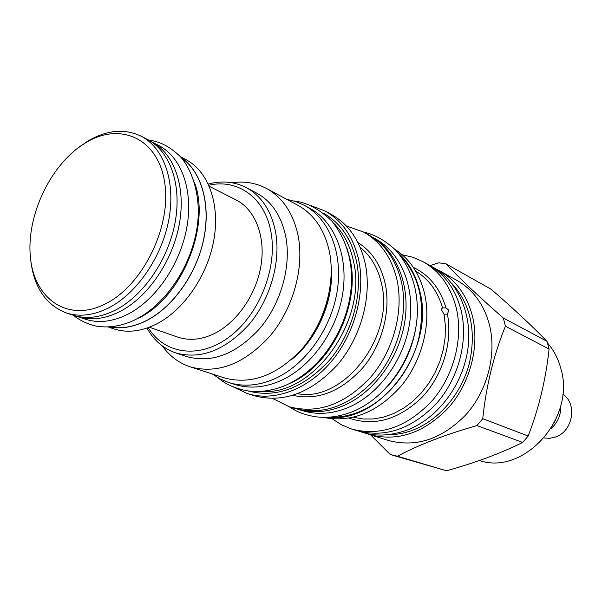 <?xml version="1.0" encoding="UTF-8"?>
<svg xmlns="http://www.w3.org/2000/svg" width="602" height="602" viewBox="0 0 602 602"><rect width="100%" height="100%" fill="white"/><g stroke="black" fill="none" stroke-linecap="round" stroke-linejoin="round"><path stroke-width="0.9" d="M304.206 205.252L309.706 208.224C334.735 221.604 348.821 256.535 342.576 294.333C336.39 332.101 310.308 367.822 279.983 380.991C264.052 387.748 248.942 388.892 234.667 384.422L228.707 382.511C243.02 386.996 258.168 385.829 274.158 379.012C304.597 365.738 330.807 329.783 337.067 291.782C343.381 253.766 329.286 218.661 304.206 205.252L295.725 201.557L286.748 199.33M212.348 374.03L220.174 378.959L228.707 382.511M266.355 188.396C282.827 197.524 293.445 213.447 298.208 236.165C304.334 268.153 293.114 308.45 270.17 335.811C244.495 363.909 217.879 374.278 190.33 366.904L224.245 377.875C251.455 385.182 277.575 375.302 302.61 348.249C324.96 321.897 335.69 282.955 329.445 251.877C324.606 229.806 314.048 214.259 297.772 205.244L266.355 188.396C255.775 182.85 244.307 180.961 231.943 182.737M190.33 366.904C179.005 363.119 169.696 356.158 162.405 346.022M175.679 352.9L186.755 356.587C211.934 363.495 236.308 354.096 259.883 328.376C280.946 303.348 291.345 266.423 285.845 237.053C281.525 215.998 271.72 201.301 256.437 192.971L246.105 187.538C261.441 195.898 271.261 210.7 275.558 231.951C281.014 261.592 270.464 298.923 249.228 324.252C225.464 350.281 200.948 359.83 175.679 352.9C163.368 348.618 153.796 340.341 146.948 328.067M208.849 185.25C237.685 178.418 265.076 197.719 270.983 232.274C277.733 268.206 259.131 314.861 229.129 337.045C199.194 359.492 164.248 354.194 148.22 327.623M209.323 186.334L236.119 199.947C255.233 209.571 265.813 236.338 260.967 265.693C256.166 295.04 236.323 323.274 213.274 334.087C200.677 339.852 188.825 340.86 177.71 337.097L149.319 327.217M208.292 184.024C221.882 180.457 234.487 181.631 246.105 187.538M107.946 326.909L113.673 328.827C126.608 333.056 140.507 331.642 155.369 324.583C183.061 311.136 207.457 276.183 213.845 240.002C220.287 203.792 208.209 171.096 185.785 159.515L180.427 156.716M108.819 326.871C120.453 329.241 132.696 327.33 145.549 321.122C172.36 307.961 196.282 274.708 203.702 239.483C211.136 204.244 201.444 171.209 181.006 157.363M109.24 326.848C120.754 329.091 132.854 327.149 145.534 321.024C172.24 307.915 196.079 274.851 203.551 239.769C211.046 204.665 201.542 171.668 181.285 157.686M194.506 182.572C211.242 226.247 181.029 298.885 137.978 318.353M151.629 141.786L159.041 145.661C181.571 157.288 193.551 190.601 186.793 227.669C180.103 264.722 155.226 300.639 127.21 314.56C112.168 321.867 98.149 323.394 85.16 319.143L77.229 316.486C90.24 320.738 104.289 319.18 119.384 311.798C147.498 297.742 172.518 261.546 179.298 224.245C186.138 186.921 174.196 153.435 151.629 141.786L150.432 141.184M75.965 316.042L77.229 316.486M141.289 136.263L147.49 139.506C170.095 151.17 182.037 184.799 175.137 222.304C168.297 259.793 143.171 296.192 114.967 310.339C99.834 317.766 85.747 319.346 72.714 315.087L66.077 312.859C79.125 317.126 93.235 315.516 108.42 308.028C136.692 293.761 161.938 257.129 168.861 219.437C175.837 181.714 163.917 147.941 141.289 136.263C124.817 128.339 107.043 129.904 87.99 140.958L76.356 149.183M30.401 257.092C33.087 285.92 44.977 304.507 66.077 312.859M85.86 142.636C51.245 163.112 26.187 215.004 30.393 257.009C34.088 299.239 68.184 322.988 105.448 303.875C142.802 285.423 171.675 226.6 164.692 182.654C158.258 138.415 120.347 121.566 85.86 142.636M347.203 248.784L350.101 259.447C360.688 304.951 331.077 365.602 289.893 383.346M333.455 222.958C343.373 232.62 350.033 245.345 353.442 261.14C368.085 320.083 313.145 396.394 261.75 391.338M247.896 390.909C276.303 398.389 303.423 388.237 329.264 360.447C352.328 333.373 363.202 293.325 356.489 261.313C351.35 238.716 340.363 222.702 323.552 213.274M310.278 205.38L324.997 210.986C342.207 220.671 353.457 237.09 358.747 260.237C365.67 293.121 354.525 334.283 330.837 362.133C307.133 389.991 273.601 401.903 247.256 393.535L233.012 386.8M324.997 210.986L331.529 214.553C348.693 224.207 359.921 240.544 365.226 263.541C372.164 296.214 361.125 337.075 337.579 364.692C311.189 393.038 283.444 403.4 254.353 395.77L247.256 393.535M346.248 225.893L363.593 232.071C380.487 241.575 391.609 257.468 396.959 279.742C403.98 311.377 393.46 350.725 370.599 377.236C344.961 404.439 317.826 414.274 289.201 406.749L272.729 398.524M289.201 406.749L294.137 408.306C322.695 415.816 349.739 406.057 375.264 379.012C398.027 352.659 408.48 313.522 401.451 282.037C396.101 259.868 384.994 244.036 368.138 234.554L363.593 232.071M300.586 409.939C314.078 413.235 328.09 411.941 342.621 406.057C372.435 393.761 397.914 360.289 404.386 324.034C410.888 287.764 397.892 253.103 373.782 238.061M299.533 409.729L302.279 410.594C316.682 415.041 331.807 414.093 347.647 407.742C378.003 395.281 403.739 360.794 409.503 323.929C415.32 287.056 400.774 252.539 375.422 238.836L372.901 237.459M417.096 317.668C414.868 343.637 405.169 366.415 387.981 386.01M329.979 417.133C339.731 417.54 349.559 415.726 359.469 411.7C386.732 400.548 410.474 371.682 418.646 338.949C425.975 303.596 419.541 275.37 399.344 254.277M397.997 252.682C408.743 262.389 416.02 275.302 419.842 291.428C435.652 350.01 380.05 424.372 327.902 417.276M394.822 249.266C409.766 258.913 419.707 273.782 424.628 293.874C431.514 323.861 422.137 360.861 400.894 386.379C377.108 412.618 351.222 422.943 323.236 417.352M444.058 314.289L441.725 310.203L442.177 307.931L445.954 307.84L448.889 310.256L447.414 314.056L444.058 314.289L445.382 325.795L445.119 337.699L443.253 349.724L439.821 361.561L434.915 372.916L428.647 383.512L421.182 393.091L412.701 401.421L403.43 408.306L393.595 413.589L383.436 417.171L373.202 418.977L363.134 419L353.457 417.261M402.181 254.744L412.852 257.25L422.913 261.637C439.626 271.096 450.74 286.537 456.263 307.976C463.57 338.497 453.735 376.145 431.581 401.376C406.711 427.254 380.058 436.473 351.628 429.03L341.492 424.816L332.289 418.857M351.628 429.03L357.016 430.708C385.355 438.136 411.903 428.993 436.646 403.295C458.686 378.237 468.446 340.822 461.132 310.474C455.609 289.156 444.517 273.782 427.864 264.361L422.913 261.637M387.68 434.764C396.297 434.847 404.935 433.207 413.589 429.836C439.294 419.729 461.516 393.542 469.357 363.412C476.46 330.882 470.689 304.296 452.034 283.655M435.622 268.846L439.415 270.757C455.947 280.111 466.964 295.296 472.48 316.328C479.794 346.278 470.23 383.113 448.46 407.757C424.026 433.026 397.749 441.981 369.636 434.606L365.625 433.199M439.415 270.757L456.737 280.284C473.082 289.524 484 304.454 489.509 325.072C496.816 354.412 487.522 390.412 466.166 414.462C442.177 439.114 416.291 447.79 388.508 440.498L369.636 434.606M547.037 341.326L549.092 349.055C545.811 379.463 538.835 408.449 528.165 436.021L482.744 418.683C486.198 385.731 493.753 354.902 505.402 326.201L503.332 318.029L547.037 341.326C531.408 325.351 512.829 308.028 491.3 289.359L445.841 263.744C460.078 278.831 479.237 296.921 503.332 318.029M445.841 263.744L438.572 262.818L430.054 265.625M528.165 436.021L522.671 442.455C500.375 453.464 474.986 462.9 446.496 470.764L390.224 454.51L370.659 434.922M505.402 326.201L549.092 349.055M482.744 418.683L476.95 425.576L522.671 442.455M476.95 425.576C445.149 434.659 418.638 444.87 397.418 456.218L446.496 470.764M397.418 456.218L390.224 454.51M547.579 343.095C553.72 350.138 558.114 358.491 560.74 368.138C576.347 417.743 523.83 475.873 479.373 460.515M551.086 428.451C557.858 422.438 561.072 414.898 560.718 405.846M544.125 437.985L549.784 438.309L555.458 437.037C572.991 431.461 577.679 403.445 562.765 394.22M331.145 265.685C334.599 299.284 317.57 339.272 290.954 360.064M360.154 247.317C370.84 255.918 377.943 268.003 381.472 283.572C395.078 336.352 343.426 402.843 297.809 393.7M357.957 242.606C371.758 251.222 380.825 264.85 385.175 283.497C391.097 310.775 382.27 344.494 362.916 367.671C341.244 391.518 317.909 400.751 292.896 395.386M447.414 314.056C452.87 342.184 442.568 375.919 421.731 397.629C398.426 419.79 374.226 426.63 349.13 418.149M413.341 267.378C429.286 274.986 440.16 288.471 445.954 307.84M415.704 271.111C428.692 278.989 437.639 291.233 442.545 307.825M309.247 339.618C319.331 325.569 325.938 310.045 329.083 293.039M442.177 307.931L441.612 308.939M430.949 266.174C456.105 278.613 472.969 312.769 467.927 348.588C463.201 384.482 438.121 418.051 407.546 429.948C390.006 436.126 374.309 436.706 360.463 431.679M554.254 422.867L558.882 412.001M218.421 378.011C225.193 383.948 234.298 388.132 245.751 390.563C258.732 392.767 272.036 391.007 285.679 385.295C322.394 369.192 349.348 325.893 351.433 283.692C352.471 259.725 345.902 238.806 331.71 220.926C319 208.856 306.373 202.197 293.821 200.948M289.095 406.711C296.417 411.181 300.849 413.98 314.537 416.607C326.991 418.428 339.671 416.772 352.569 411.648C388.237 397.305 416.486 354.089 417.389 311.881C417.585 287.613 410.376 267.055 395.755 250.214C382.827 238.317 372.706 234.216 363.495 232.018M73.602 315.373C76.988 318.699 89.766 326.028 100.128 326.608C111.438 327.774 123.026 325.524 134.901 319.858C167.198 304.266 194.16 261.93 197.87 220.836C199.992 198.607 194.07 172.044 180.291 156.565C168.071 144.947 158.65 141.515 148.318 139.942"/></g></svg>
